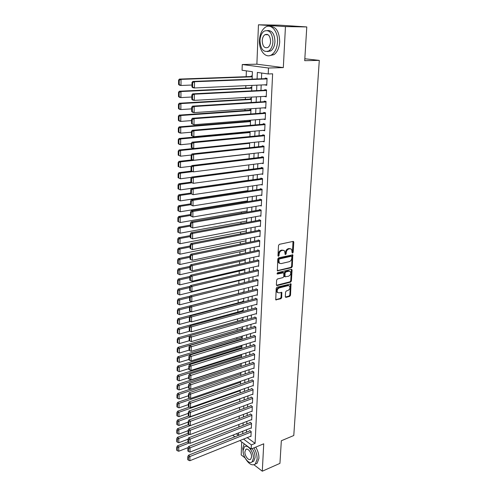 <?xml version="1.0" encoding="UTF-8"?>
<svg xmlns="http://www.w3.org/2000/svg" width="496" height="496" viewBox="0 0 496 496"><rect width="100%" height="100%" fill="white"/><g stroke="black" fill="none" stroke-linecap="round" stroke-linejoin="round"><path stroke-width="0.74" d="M292.597 253.115L293.161 252.334L293.787 242.203L293.093 241.409L279.347 244.336L278.516 245.477L277.965 255.75L278.467 256.302L279.043 255.508L279.112 254.188C279.366 252.284 280.246 251.075 281.747 250.554L282.9 250.306L284.58 250.827L285.219 254.584L286.155 253.909L286.229 252.594C286.49 250.703 287.358 249.507 288.833 248.998L289.968 248.744L291.605 249.246L292.113 252.569L292.597 253.115M292.119 252.743L292.485 252.061L293.006 241.428M277.977 255.942L278.442 253.902L279.112 254.188M285.101 254.33L285.553 252.315L286.229 252.594M267.245 34.323L266.997 34.714M285.312 296.658L286 297.371L289.726 296.366L290.513 295.256L291.016 283.892L277.004 287.221L276.191 288.35L275.757 299.838L280.897 298.753L281.697 297.637L281.802 292.429L278.988 292.876L277.531 292.454C276.718 290.532 277.295 289.019 279.267 287.922L288.145 285.622L289.54 286.025C290.358 287.922 289.794 289.422 287.847 290.538L286.384 290.923L285.584 292.039L285.312 296.658M247.25 437.608L255.099 443.374L251.367 444.912L251.181 449.023L239.89 440.572M306.782 26.933L285.454 26.598L258.459 24.8L279.515 25.166L306.782 26.933L304.711 60.686L319.294 60.388L293.781 435.513L281.337 440.752L279.942 463.369L262.297 471.2L263.729 443.796L251.181 449.023M258.459 24.8L256.878 64.189L283.321 67.605L285.454 26.598M283.321 67.605L268.491 68.014L268.218 73.966L257.35 72.422L257.089 78.963M255.099 443.374L272.62 73.817L268.218 73.966M291.481 267.691L292.28 266.581L292.789 254.863L278.609 257.808L277.791 258.943L277.351 270.804L291.481 267.691L290.811 267.406L291.611 266.29L292.206 254.721M292.07 270.078L291.394 281.021L290.6 282.131L277.097 285.584L276.384 284.847L276.638 280.116L277.456 278.981L282.993 277.605L283.799 276.483L283.811 272.75L277.5 274.003L277.121 273.885L277.574 272.676L291.381 269.328L292.07 270.078L291.4 269.793L290.73 280.717L291.394 281.021M241.713 441.93L241.192 454.931L245.012 457.882M253.983 464.795L262.297 471.2M241.546 355.452L240.634 354.894L240.616 355.328M241.881 346.692L240.963 346.146L240.944 346.586M242.222 337.85L241.298 337.317L241.279 337.764M242.563 328.935L241.633 328.408L241.614 328.86M242.904 319.932L241.974 319.418L241.955 319.87M243.251 310.849L242.315 310.347L242.296 310.806M243.604 301.68L242.662 301.19L242.643 301.649M243.765 292.33L243.009 291.952L242.997 292.417M249.066 131.645L249.054 132.048M250.523 120.85L249.488 120.621L249.463 121.167M250.945 109.839L249.903 109.622L249.879 110.18M251.373 98.71L250.319 98.518L250.3 99.076M251.801 87.476L250.747 87.296L250.722 87.86M264.963 84.816L266.755 85.318L267.071 78.337L265.261 78.064L265.236 78.647M264.455 96.385L266.234 96.856L266.544 89.95L264.752 89.646L264.728 90.222M263.946 107.83L265.72 108.277L266.03 101.438L264.244 101.11L264.219 101.674M263.45 119.158L265.211 119.579L265.521 112.809L263.742 112.449L263.717 113.014M263.004 130.361L264.709 130.764L265.013 124.062L263.246 123.671L263.221 124.229M262.663 141.447L264.213 141.831L264.511 135.203L262.756 134.782L262.731 135.334M262.297 152.408L263.717 152.787L264.015 146.227L262.272 145.781L262.248 146.326M261.925 163.265L263.233 163.637L263.525 157.139L261.789 156.668L261.764 157.207M261.535 174.009L262.75 174.375L263.035 167.946L261.318 167.443L261.293 167.977M261.144 184.642L262.272 185.002L262.558 178.641L260.84 178.107L260.822 178.641M260.741 195.176L261.795 195.529L262.08 189.224L260.375 188.672L260.35 189.199M260.338 205.598L261.324 205.945L261.609 199.708L259.916 199.125L259.892 199.646M259.935 215.921L260.865 216.262L261.138 210.087L259.458 209.479L259.433 209.994M259.526 226.139L260.4 226.48L260.679 220.36L259.005 219.734L258.98 220.243M259.117 236.257L259.947 236.592L260.22 230.535L258.559 229.884L258.534 230.386M258.714 246.283L259.495 246.611L259.768 240.61L258.112 239.934L258.087 240.436M258.304 256.203L259.048 256.525L259.315 250.585L257.672 249.891L257.647 250.387M257.895 266.03L258.608 266.352L258.875 260.468L257.238 259.749L257.213 260.239M257.492 275.764L258.168 276.08L258.435 270.252L256.804 269.514L256.785 269.998M257.089 285.405L257.734 285.721L257.994 279.949L256.376 279.186L256.358 279.663M256.686 294.953L257.306 295.263L257.567 289.546L255.955 288.759L255.936 289.236M256.289 304.414L256.885 304.718L257.139 299.057L255.533 298.251L255.514 298.722M255.893 313.782L256.463 314.086L256.711 308.475L255.118 307.65L255.099 308.115M255.496 323.063L256.041 323.361L256.296 317.806L254.708 316.963L254.69 317.421M255.099 332.258L255.626 332.556L255.874 327.05L254.299 326.182L254.281 326.641M254.708 341.366L255.217 341.657L255.465 336.207L253.896 335.321L253.878 335.78M254.324 350.393L254.814 350.678L255.056 345.278L253.499 344.373L253.475 344.825M253.94 359.333L254.411 359.619L254.653 354.268L253.103 353.344L253.084 353.791M253.555 368.193L254.014 368.478L254.25 363.171L252.706 362.235L252.687 362.675M253.177 376.972L253.617 377.251L253.853 372L252.321 371.039L252.297 371.479M252.799 385.677L253.227 385.95L253.462 380.742L251.931 379.769L251.912 380.203M252.427 394.295L252.836 394.568L253.072 389.41L251.553 388.418L251.534 388.845M252.055 402.839L252.452 403.112L252.681 397.997L251.174 396.986L251.156 397.414M251.683 411.308L252.073 411.575L252.303 406.503L250.796 405.48L250.778 405.908M251.317 419.697L251.695 419.963L251.918 414.941L250.424 413.9L250.406 414.321M250.957 428.017L251.323 428.277L251.546 423.299L250.058 422.245L250.04 422.66M261.696 73.036L261.448 78.796M261.187 84.99L260.958 90.415M260.691 96.596L260.468 101.909M260.202 108.085L259.985 113.286M259.724 119.455L259.507 124.552M259.241 130.708L259.03 135.693M258.769 141.844L258.565 146.723M258.304 152.867L258.1 157.647M257.839 163.779L257.641 168.454M257.381 174.573L257.188 179.155M256.928 185.268L256.736 189.745M256.475 195.852L256.289 200.235M256.029 206.33L255.849 210.62M255.589 216.702L255.415 220.9M255.155 226.97L254.981 231.08M254.721 237.138L254.553 241.155M254.293 247.213L254.126 251.143M253.871 257.182L253.71 261.026M253.45 267.059L253.295 270.816M253.034 276.836L252.879 280.513M252.625 286.527L252.47 290.117M252.216 296.118L252.067 299.634M251.813 305.623L251.67 309.051M251.416 315.034L251.274 318.389M251.019 324.359L250.877 327.639M250.629 333.591L250.492 336.796M250.238 342.742L250.102 345.873M249.854 351.807L249.724 354.863M249.469 360.79L249.345 363.773M249.091 369.687L248.967 372.601M248.719 378.504L248.595 381.35M248.347 387.24L248.229 390.017M247.981 395.901L247.864 398.61M247.616 404.476L247.504 407.123M247.256 412.982L247.144 415.561M246.896 421.408L246.791 423.925M246.543 429.759L246.438 432.208M250.592 436.257L250.951 436.517L251.174 431.582L249.693 430.516L249.674 430.925M246.376 70.86L246.165 76.706M245.849 85.672L245.762 88.096M245.427 97.464L245.359 99.367M245.012 109.126L244.962 110.521M244.602 120.671L244.571 121.563M244.199 132.091L244.181 132.494M242.085 191.512L242.067 191.977M241.719 201.798L241.688 202.61M241.36 211.99L241.316 213.137M241 222.078L240.944 223.56M240.641 232.072L240.579 233.876M240.293 241.967L240.219 244.088M239.94 251.77L239.859 254.206M239.599 261.485L239.5 264.219M239.258 271.101L239.146 274.133M238.917 280.624L238.799 283.954M238.582 290.067L238.458 293.57M238.235 299.758L238.13 302.839M237.894 309.374L237.801 312.027M237.559 318.903L237.479 321.135M237.224 328.34L237.156 330.15M236.89 337.689L236.84 339.09M236.561 346.946L236.524 347.95M236.232 356.116L236.214 356.729M252.235 76.117L251.174 75.962L251.15 76.527M249.482 131.607L250.108 131.756M247.423 190.7L247.845 190.842M247.095 200.93L247.454 201.054M246.76 211.06L247.07 211.172M240.523 363.698L241.211 364.132M240.572 372.539L240.882 372.738M319.294 60.388L304.829 58.764M252.123 79.149L252.408 71.715L242.067 70.246L242.259 64.523L268.491 68.014M256.878 64.189L242.259 64.523M234.862 436.809L232.729 435.209M243.536 439.103L251.367 444.912M256.835 85.182L256.612 90.632M256.364 96.844L256.147 102.176M255.893 108.382L255.682 113.609M255.434 119.803L255.223 124.918M254.975 131.099L254.77 136.109M254.522 142.284L254.324 147.182M254.07 153.351L253.878 158.15M253.63 164.306L253.437 169M253.189 175.15L253.003 179.744M252.755 185.882L252.576 190.377M252.321 196.509L252.148 200.911M251.9 207.024L251.726 211.333M251.478 217.44L251.305 221.656M251.057 227.751L250.889 231.874M250.647 237.956L250.48 241.992M250.238 248.068L250.077 252.011M249.829 258.075L249.674 261.931M249.426 267.989L249.277 271.758M249.029 277.803L248.88 281.492M248.639 287.525L248.49 291.127M248.248 297.154L248.105 300.675M247.864 306.689L247.721 310.13M247.479 316.132L247.343 319.498M247.101 325.488L246.965 328.78M246.723 334.757L246.593 337.968M246.351 343.939L246.227 347.076M245.985 353.034L245.861 356.097M245.619 362.043L245.495 365.037M245.26 370.971L245.136 373.897M244.9 379.818L244.782 382.67M244.54 388.579L244.429 391.369M244.193 397.265L244.082 399.987M243.84 405.871L243.734 408.524M243.499 414.402L243.393 416.987M243.158 422.852L243.052 425.376M242.817 431.229L242.718 433.69M236.356 433.777L238.489 435.358L238.582 432.896M238.805 427.025L238.905 424.495M239.128 418.612L239.227 416.014M239.456 410.118L239.556 407.452M239.779 401.549L239.884 398.815M240.114 392.9L240.219 390.104M240.448 384.171L240.554 381.306M240.783 375.367L240.895 372.428M241.124 366.476L241.242 363.469M241.465 357.504L241.583 354.423M241.812 348.446L241.936 345.297M242.166 339.307L242.29 336.077M242.519 330.076L242.643 326.777M242.873 320.763L243.003 317.384M243.232 311.358L243.369 307.898M243.598 301.866L243.734 298.325M243.964 292.28L244.1 288.66L179.639 304.829L178.033 304.122L178.052 300.657L177.469 300.316L177.45 303.781L178.033 304.122M244.336 282.602L244.478 278.901M244.708 272.831L244.85 269.043M245.086 262.961L245.235 259.092M245.464 252.997L245.619 249.042M245.855 242.935L246.01 238.886M246.239 232.773L246.4 228.637M246.636 222.512L246.797 218.277M247.033 212.145L247.194 207.818M247.43 201.68L247.603 197.253M247.839 191.103L248.006 186.583M248.248 180.42L248.422 175.801M248.657 169.626L248.837 164.908M249.073 158.72L249.259 153.903M249.494 147.709L249.686 142.78M249.922 136.58L250.114 131.545M250.356 125.333L250.548 120.193M250.79 113.968L250.988 108.717M251.23 102.486L251.435 97.123M251.67 90.88L251.881 85.405M264.957 85.027L266.774 84.946M264.449 96.534L266.253 96.435M263.946 107.923L265.744 107.799M263.444 119.195L265.236 119.052M277.357 292.504L277.673 292.597M290.637 248.719L289.968 248.744M285.553 252.315C285.808 250.43 286.676 249.234 288.157 248.725L289.292 248.471M283.6 250.282L282.9 250.306M278.442 253.902C278.696 252.005 279.57 250.796 281.071 250.282L282.224 250.027M277.258 270.661L290.811 267.406M291.859 256.761L291.375 256.221L279.384 258.962L278.808 259.755L279.298 263.097L281.015 263.624L289.193 261.708C290.656 261.187 291.518 259.997 291.772 258.131L291.859 256.761M291.443 256.209L290.699 255.942L291.375 256.221M279.583 263.357L278.628 262.806L278.064 260.853L278.138 259.464L278.715 258.676L290.699 255.942M276.452 285.274L289.931 281.827L290.73 280.717M283.414 272.571L282.615 272.298L277.016 273.656M288.672 276.191C290.644 275.075 291.208 273.55 290.358 271.61L288.976 271.2L285.845 271.963L285.039 273.085L285.02 276.811L288.672 276.191M289.534 271.169L288.306 270.909L288.976 271.2M284.747 276.687L284.189 275.925L284.369 272.794L285.175 271.672L288.306 270.909M291.4 269.793L291.326 269.34M288.74 285.578L287.482 285.318L288.145 285.622M276.873 292.138C276.061 290.222 276.638 288.709 278.603 287.612L287.482 285.318M276.309 299.999L275.658 299.683L280.24 298.437L281.04 297.321L281.244 292.28M285.367 297.048L289.069 296.05L289.856 294.946L290.451 283.755M252.222 76.489L179.397 79.087L181.034 79.372L252.21 76.812M191.958 85.021L180.997 85.479L179.36 85.176L178.56 84.407L179.217 84.525L179.242 80.253L178.585 80.135L178.56 84.407M179.242 80.253L181.034 79.372L180.997 85.479L179.217 84.525M178.585 80.135L179.397 79.087M266.78 84.735L194.438 87.972L192.721 87.656L191.94 86.874L192.622 87.005L192.671 82.627L191.989 82.503L191.94 86.874M267.059 78.579L192.789 81.425L194.513 81.728L194.438 87.972L192.622 87.005M267.046 78.92L194.513 81.728L192.671 82.627M192.789 81.425L191.989 82.503M277.537 41.931C278.281 31.465 271.107 23.052 265.292 27.28C261.807 29.847 259.867 34.187 259.464 40.288C258.813 50.604 265.868 59.012 271.808 54.69C275.168 52.198 277.078 47.945 277.537 41.931M269.502 55.682L273.966 54.659C277.326 52.173 279.242 47.932 279.707 41.931C279.391 31.701 276.098 26.505 269.836 26.344M267.598 30.523C272.217 30.411 274.666 34.137 274.945 41.695C274.617 46.035 273.24 49.104 270.81 50.908L267.375 51.59M272.943 41.695C272.354 32.885 269.415 29.369 264.114 31.149C261.628 32.996 260.239 36.115 259.947 40.511C260.536 49.265 263.5 52.737 268.82 50.927C271.244 49.123 272.62 46.047 272.943 41.695M262.217 40.715C262.601 46.364 264.504 48.608 267.927 47.442C269.502 46.277 270.388 44.293 270.593 41.484C270.215 35.811 268.317 33.548 264.901 34.701C263.302 35.886 262.409 37.888 262.217 40.715M245.718 459.029C249.147 464.324 252.346 465.992 255.316 464.033L257.126 459.153C257.207 455.359 256.147 451.596 253.94 447.869M244.168 443.771L242.792 448.297L243.257 452.829M255.217 464.126L257.114 463.258L258.931 458.378C259.017 454.59 257.957 450.833 255.75 447.119M245.929 446.251L246.797 445.737M252.185 448.601C254.15 451.447 255.118 454.448 255.074 457.603L253.772 461.131L252.303 461.764M253.413 458.316C253.933 451.974 247.349 443.703 244.416 446.871L243.102 450.473C242.606 456.723 249.104 465.025 252.111 461.844L253.413 458.316M244.906 451.85C244.59 455.886 248.781 461.237 250.709 459.184L251.553 456.903C251.887 452.823 247.653 447.491 245.756 449.537L244.906 451.85M251.788 87.811L179.329 91.227L180.959 91.549L251.776 88.183M191.822 97.005L180.922 97.588L179.298 97.253L178.504 96.515L179.149 96.652L179.174 92.423L178.523 92.293L178.504 96.515M179.174 92.423L180.959 91.549L180.922 97.588L179.149 96.652M178.523 92.293L179.329 91.227M251.36 99.014L179.261 103.242L180.885 103.596L251.342 99.436M191.692 108.866L180.848 109.566L179.23 109.194L178.442 108.494L179.087 108.643L179.112 104.464L178.461 104.321L178.442 108.494M179.112 104.464L180.885 103.596L180.848 109.566L179.087 108.643M178.461 104.321L179.261 103.242M250.939 110.106L179.199 115.122L180.811 115.506L250.92 110.571M191.561 120.596L180.773 121.415L179.168 121.012L178.38 120.348L179.025 120.503L179.044 116.368L178.399 116.213L178.38 120.348M179.044 116.368L180.811 115.506L180.773 121.415L179.025 120.503M178.399 116.213L179.199 115.122M250.517 121.08L179.137 126.871L180.736 127.292L250.499 121.594M191.431 132.203L180.699 133.133L179.099 132.699L178.318 132.066L178.963 132.24L178.982 128.148L178.343 127.98L178.318 132.066M178.982 128.148L180.736 127.292L180.699 133.133L178.963 132.24M178.343 127.98L179.137 126.871M266.265 96.28L194.283 100.366L192.578 100.012L191.797 99.268L192.479 99.405L192.529 95.083L191.847 94.947L191.797 99.268M266.538 90.129L192.646 93.849L194.358 94.184L194.283 100.366L192.479 99.405M266.519 90.526L194.358 94.184L192.529 95.083M192.646 93.849L191.847 94.947M265.751 107.706L194.134 112.617L192.436 112.226L191.661 111.519L192.343 111.674L192.392 107.396L191.71 107.241L191.661 111.519M266.023 101.562L192.51 106.132L194.209 106.504L194.134 112.617L192.343 111.674M266.005 102.009L194.209 106.504L192.392 107.396M192.51 106.132L191.71 107.241M265.236 119.015L193.986 124.732L191.53 123.634L192.2 123.802L192.25 119.573L191.574 119.406L191.53 123.634M265.515 112.877L192.367 118.284L194.06 118.687L193.986 124.732L192.2 123.802M265.49 113.373L194.06 118.687L192.25 119.573M192.367 118.284L191.574 119.406M264.734 130.206L193.837 136.71L191.394 135.613L192.064 135.799L192.113 131.614L191.444 131.434L191.394 135.613M265.013 124.081L192.231 130.299L193.911 130.733L193.837 136.71L192.064 135.799M264.988 124.626L193.911 130.733L192.113 131.614M192.231 130.299L191.444 131.434M250.102 131.948L179.068 138.496L180.668 138.948L250.077 132.513M191.307 143.679L180.631 144.733L179.037 144.262L178.262 143.66L178.895 143.846L178.92 139.798L178.281 139.618L178.262 143.66M178.92 139.798L180.668 138.948L180.631 144.733L178.895 143.846M178.281 139.618L179.068 138.496M264.238 141.279L193.694 148.558L191.264 147.467L191.927 147.659L191.977 143.524L191.307 143.332L191.264 147.467M264.393 135.172L192.095 142.178L193.762 142.65L193.694 148.558L191.927 147.659M264.486 135.755L193.762 142.65L191.977 143.524M192.095 142.178L191.307 143.332M193.508 148.502L179.006 149.997L180.594 150.48L249.668 143.319M191.22 155.037L180.556 156.203L178.207 155.136L178.839 155.329L178.858 151.323L178.225 151.131L178.207 155.136M178.858 151.323L180.594 150.48L180.556 156.203L178.839 155.329M178.225 151.131L179.006 149.997M263.742 152.247L193.545 160.276L191.134 159.185L191.797 159.39L191.84 155.298L191.177 155.099L191.134 159.185M263.76 146.165L191.958 153.934L193.62 154.436L193.545 160.276L191.797 159.39M263.99 146.779L193.62 154.436L191.84 155.298M191.958 153.934L191.177 155.099M192.231 159.867L178.944 161.38L180.525 161.888L249.252 154.014M191.369 166.247L180.488 167.549L178.145 166.482L178.777 166.693L178.796 162.731L178.163 162.527L178.145 166.482M178.796 162.731L180.525 161.888L180.488 167.549L178.777 166.693M178.163 162.527L178.944 161.38M263.258 163.097L193.403 171.87L191.003 170.779L191.661 170.996L191.71 166.954L191.047 166.737L191.003 170.779M263.159 157.04L191.822 165.552L193.477 166.092L193.403 171.87L191.661 170.996M263.5 157.685L193.477 166.092L191.71 166.954M191.822 165.552L191.047 166.737M191.419 171.077L178.882 172.639L180.451 173.178L192.721 171.641M191.512 177.332L180.42 178.777L178.089 177.711L178.715 177.934L178.734 174.015L178.107 173.798L178.089 177.711M178.734 174.015L180.451 173.178L180.42 178.777L178.715 177.934M178.107 173.798L178.882 172.639M262.775 173.842L193.266 183.34L190.873 182.249L191.53 182.478L191.574 178.473L190.917 178.244L190.873 182.249M262.576 167.809L191.692 177.053L193.335 177.618L193.266 183.34L191.53 182.478M263.01 168.479L193.335 177.618L191.574 178.473M191.692 177.053L190.917 178.244M190.873 182.15L178.827 183.78L180.383 184.351L191.754 182.801M248.248 180.302L180.352 189.887L178.033 188.827L178.653 189.057L178.678 185.182L178.052 184.952L178.033 188.827M178.678 185.182L180.383 184.351L180.352 189.887L178.653 189.057M178.052 184.952L178.827 183.78M262.291 184.475L193.124 194.68L190.749 193.589L191.4 193.837L191.444 189.875L190.793 189.633L190.749 193.589M262.012 178.473L191.561 188.43L193.192 189.026L193.124 194.68L191.4 193.837M262.533 179.168L193.192 189.026L191.444 189.875M191.561 188.43L190.793 189.633M190.755 193.056L178.765 194.804L180.315 195.399L191.109 193.824M247.851 190.638L180.284 200.886L177.977 199.82L178.597 200.068L178.616 196.224L177.996 195.988L177.977 199.82M178.616 196.224L180.315 195.399L180.284 200.886L178.597 200.068M177.996 195.988L178.765 194.804M261.82 195.002L192.987 205.908L190.625 204.817L191.27 205.071L191.313 201.153L190.669 200.899L190.625 204.817M261.466 189.026L191.431 199.683L193.056 200.31L192.987 205.908L191.27 205.071M262.055 189.751L193.056 200.31L191.313 201.153M191.431 199.683L190.669 200.899M190.631 203.856L178.703 205.716L180.246 206.342L190.625 204.712M247.461 200.868L180.215 211.767L177.921 210.701L178.535 210.961L178.56 207.161L177.94 206.906L177.921 210.701M178.56 207.161L180.246 206.342L180.215 211.767L178.535 210.961M177.94 206.906L178.703 205.716M261.349 205.431L192.851 217.006L190.501 215.921L191.146 216.188L191.189 212.313L190.545 212.046L190.501 215.921M260.939 199.479L191.301 210.819L192.919 211.47L192.851 217.006L191.146 216.188M261.584 200.229L192.919 211.47L191.189 212.313M191.301 210.819L190.545 212.046M190.514 214.539L178.647 216.51L180.184 217.161L190.507 215.438M247.076 211.005L180.147 222.537L177.866 221.47L178.479 221.737L178.498 217.98L177.884 217.719L177.866 221.47M178.498 217.98L180.184 217.161L180.147 222.537L178.479 221.737M177.884 217.719L178.647 216.51M260.884 215.748L192.715 227.993L190.377 226.908L191.016 227.187L191.059 223.349L190.421 223.076L190.377 226.908M260.419 209.827L191.177 221.836L192.783 222.518L192.715 227.993L191.016 227.187M261.119 210.602L192.783 222.518L191.059 223.349M191.177 221.836L190.421 223.076M190.396 225.116L178.591 227.199L180.116 227.875L190.39 226.058M246.692 221.042L180.085 233.194L177.81 232.134L178.424 232.407L178.442 228.687L177.828 228.414L177.81 232.134M178.442 228.687L180.116 227.875L180.085 233.194L178.424 232.407M177.828 228.414L178.591 227.199M260.425 225.971L192.584 238.867L190.253 237.776L190.892 238.068L190.935 234.273L190.297 233.988L190.253 237.776M259.91 220.069L191.053 232.736L192.646 233.442L192.584 238.867L190.892 238.068M260.654 220.869L192.646 233.442L190.935 234.273M191.053 232.736L190.297 233.988M190.278 235.581L178.529 237.776L180.048 238.477L190.272 236.567M246.307 230.981L180.017 243.741L178.368 242.966L178.386 239.283L177.779 239.004L177.76 242.68L178.368 242.966M178.386 239.283L180.048 238.477L180.017 243.741M177.779 239.004L178.529 237.776M259.972 236.09L192.448 249.624L192.516 244.255L190.929 243.524L190.179 244.782L190.135 248.539L190.768 248.837L190.811 245.08L190.179 244.782M259.408 230.218L190.929 243.524M260.195 231.043L192.516 244.255L190.811 245.08M190.768 248.837L192.448 249.624M190.166 245.948L178.473 248.242L179.986 248.973L190.154 246.965M245.935 240.827L179.955 254.181L178.306 253.419L178.331 249.773L177.723 249.482L177.704 253.121L178.306 253.419M178.331 249.773L179.986 248.973L179.955 254.181M177.723 249.482L178.473 248.242M259.52 246.109L192.318 260.264L192.386 254.956L190.805 254.194L190.061 255.471L190.018 259.185L190.65 259.495L190.687 255.775L190.061 255.471M258.918 240.262L190.805 254.194M259.743 241.112L192.386 254.956L190.687 255.775M190.65 259.495L192.318 260.264M190.049 256.209L178.417 258.608L179.918 259.365L190.036 257.263M245.557 250.579L179.887 264.517L178.25 263.767L178.275 260.158L177.673 259.854L177.655 263.463L178.25 263.767M178.275 260.158L179.918 259.365L179.887 264.517M177.673 259.854L178.417 258.608M259.073 256.035L192.188 270.804L192.256 265.546L190.681 264.759L189.943 266.042L189.9 269.719L190.526 270.041L190.569 266.358L189.943 266.042M258.441 250.213L190.681 264.759M259.296 251.081L192.256 265.546L190.569 266.358M190.526 270.041L192.188 270.804M189.937 266.364L178.362 268.869L179.856 269.644L189.925 267.462M245.191 260.239L179.825 274.747L178.2 274.009L178.219 270.438L177.618 270.122L177.599 273.693L178.2 274.009M178.219 270.438L179.856 269.644L179.825 274.747M177.618 270.122L178.362 268.869M258.633 265.862L192.064 281.226L192.126 276.03L190.563 275.212L189.825 276.508L189.782 280.147L190.408 280.476L190.452 276.836L189.825 276.508M257.963 260.071L190.563 275.212M258.85 260.958L192.126 276.03L190.452 276.836M190.408 280.476L192.064 281.226M189.881 276.408L178.306 279.025L179.794 279.825L189.813 277.555M244.826 269.812L179.763 284.878L178.145 284.146L178.163 280.612L177.568 280.29L177.549 283.824L178.145 284.146M178.163 280.612L179.794 279.825L179.763 284.878M177.568 280.29L178.306 279.025M258.193 275.596L191.933 291.543L192.002 286.397L190.445 285.56L189.708 286.868L189.67 290.464L190.29 290.805L190.328 287.203L189.708 286.868M257.498 269.83L190.445 285.56M258.41 270.742L192.002 286.397L190.328 287.203M190.29 290.805L191.933 291.543M190.024 286.31L178.25 289.075L179.732 289.9L189.701 287.544M244.46 279.291L179.701 294.903L178.089 294.184L178.107 290.687L177.518 290.352L177.5 293.849L178.089 294.184M178.107 290.687L179.732 289.9L179.701 294.903M177.518 290.352L178.25 289.075M257.759 285.237L191.809 301.76L191.871 296.664L190.328 295.802L189.596 297.116L189.553 300.681L190.173 301.029L190.21 297.464L189.596 297.116M257.04 279.496L190.328 295.802M257.976 280.432L191.871 296.664L190.21 297.464M190.173 301.029L191.809 301.76M190.16 296.106L178.194 299.032L179.67 299.882L189.59 297.439M178.052 300.657L179.67 299.882L179.639 304.829M177.469 300.316L178.194 299.032M257.331 294.785L191.685 311.872L191.747 306.826L190.21 305.945L189.484 307.266L189.441 310.794L190.055 311.153L190.098 307.619L189.484 307.266M256.587 289.069L190.21 305.945M257.542 290.024L191.747 306.826L190.098 307.619M190.055 311.153L191.685 311.872M243.617 292.256L178.145 308.89L179.608 309.758L189.497 307.235M191.177 311.649L179.577 314.662L177.983 313.962L178.002 310.533L177.413 310.18L177.401 313.615L177.983 313.962M178.002 310.533L179.608 309.758L179.577 314.662M177.413 310.18L178.145 308.89M256.903 304.246L191.561 321.879L191.623 316.888L190.092 315.977L189.367 317.31L189.329 320.8L189.943 321.172L189.98 317.676L189.367 317.31M256.141 298.555L190.092 315.977M257.114 299.528L191.623 316.888L189.98 317.676M189.943 321.172L191.561 321.879M243.245 301.494L178.089 318.649L179.546 319.542L189.602 316.882M190.538 321.427L179.521 324.396L177.934 323.708L177.946 320.311L177.363 319.951L177.351 323.349L177.934 323.708M177.946 320.311L179.546 319.542L179.521 324.396M177.363 319.951L178.089 318.649M256.482 313.615L191.444 331.787L191.499 326.845L189.98 325.915L189.261 327.255L189.218 330.708L189.825 331.086L189.869 327.627L189.261 327.255M255.7 307.954L189.98 325.915M256.692 308.946L191.499 326.845L189.869 327.627M189.825 331.086L191.444 331.787M242.873 310.645L178.039 328.315L179.49 329.226L189.701 326.43M189.912 331.123L179.459 334.031L177.878 333.355L177.897 329.989L177.32 329.623L177.301 332.983L177.878 333.355M177.897 329.989L179.49 329.226L179.459 334.031M177.32 329.623L178.039 328.315M256.066 322.902L191.32 341.595L191.382 336.703L189.869 335.749L189.15 337.1L189.112 340.523L189.714 340.907L189.751 337.478L189.15 337.1M255.266 317.26L189.869 335.749M256.271 318.271L189.751 337.478M189.714 340.907L191.32 341.595M242.513 319.715L177.983 337.881L179.428 338.818L189.794 335.885M189.398 340.702L179.403 343.579L177.828 342.91L177.847 339.574L177.27 339.202L177.252 342.531L177.828 342.91M177.847 339.574L179.428 338.818L179.403 343.579M177.27 339.202L177.983 337.881M255.651 332.097L191.202 351.304L191.264 346.462L189.757 345.489L189.038 346.847L189.001 350.232L189.602 350.629L189.639 347.237L189.038 346.847M254.839 326.48L189.757 345.489M255.855 327.509L189.639 347.237M189.602 350.629L191.202 351.304M242.153 328.699L177.934 347.361L179.372 348.316L242.525 329.883M189.001 350.164L179.341 353.028L177.779 352.371L177.797 349.066L177.221 348.688L177.202 351.986L177.779 352.371M177.797 349.066L179.372 348.316L179.341 353.028M177.221 348.688L177.934 347.361M255.242 341.205L191.084 360.921L191.14 356.122L189.646 355.13L188.933 356.494L188.895 359.848L189.491 360.251L189.534 356.897L188.933 356.494M254.417 335.612L189.646 355.13M255.446 336.66L189.534 356.897M189.491 360.251L191.084 360.921M241.794 337.609L177.884 356.748L179.31 357.721L242.184 338.811M188.902 359.451L179.285 362.39L177.729 361.739L177.742 358.472L177.171 358.081L177.159 361.348L177.729 361.739M177.742 358.472L179.31 357.721L179.285 362.39M177.171 358.081L177.884 356.748M254.832 350.232L190.966 370.438L191.022 365.688L189.534 364.678L188.827 366.048L188.79 369.371L189.385 369.78L189.422 366.457L188.827 366.048M253.995 344.664L189.534 364.678M255.037 345.731L189.422 366.457M189.385 369.78L190.966 370.438M241.447 346.431L177.835 366.042L179.254 367.034L241.843 347.653M188.796 368.652L179.223 371.659L177.673 371.02L177.692 367.784L177.128 367.381L177.109 370.617L177.673 371.02M177.692 367.784L179.254 367.034L179.223 371.659M177.128 367.381L177.835 366.042M254.429 359.172L190.848 379.868L190.91 375.162L189.422 374.127L188.722 375.509L188.685 378.801L189.274 379.217L189.311 375.925L188.722 375.509M253.58 353.629L189.422 374.127M254.634 354.714L189.311 375.925M189.274 379.217L190.848 379.868M241.099 355.179L177.785 375.249L179.199 376.259L241.509 356.419M188.697 377.766L179.168 380.841L177.63 380.209L177.642 377.003L177.078 376.594L177.06 379.8L177.63 380.209M177.642 377.003L179.199 376.259L179.168 380.841M177.078 376.594L177.785 375.249M254.033 368.038L190.737 389.199L190.793 384.543L189.317 383.489L188.616 384.877L188.579 388.139L189.168 388.56L189.205 385.299L188.616 384.877M253.171 362.52L189.317 383.489M254.231 363.618L189.205 385.299M189.168 388.56L190.737 389.199M240.752 363.847L177.735 384.369L179.143 385.398L241.174 365.112M188.598 386.793L179.112 389.937L177.58 389.31L177.593 386.136L177.035 385.721L177.016 388.895L177.58 389.31M177.593 386.136L179.143 385.398L179.112 389.937M177.035 385.721L177.735 384.369M253.636 376.817L190.625 398.443L190.681 393.836L189.212 392.758L188.511 394.159L188.48 397.383L189.063 397.817L189.1 394.587L188.511 394.159M252.768 371.324L189.212 392.758M253.834 372.434L189.1 394.587M189.063 397.817L190.625 398.443M190.52 389.112L177.686 393.402L179.087 394.45L240.845 373.717M188.499 395.734L179.056 398.945L177.531 398.331L177.549 395.182L176.985 394.766L176.973 397.91L177.531 398.331M177.549 395.182L179.087 394.45L179.056 398.945M176.985 394.766L177.686 393.402M253.245 385.516L190.507 407.6L190.569 403.031L189.106 401.94L188.412 403.347L188.375 406.54L188.957 406.98L188.995 403.781L188.412 403.347M252.371 380.048L189.106 401.94M253.444 381.176L188.995 403.781M188.957 406.98L190.507 407.6M189.894 398.152L177.636 402.349L179.031 403.415L240.523 382.255M188.399 404.593L179 407.867L177.481 407.266L177.5 404.147L176.942 403.719L176.923 406.832L177.481 407.266M177.5 404.147L179.031 403.415L179 407.867M176.942 403.719L177.636 402.349M252.855 394.14L190.402 416.665L190.452 412.145L189.001 411.035L188.306 412.443L188.275 415.605L188.852 416.057L188.889 412.889L188.306 412.443M251.974 388.69L189.001 411.035M253.053 389.837L188.889 412.889M188.852 416.057L190.402 416.665M189.28 407.111L177.587 411.215L178.975 412.3L240.194 390.712M188.3 413.373L178.951 416.708L177.432 416.113L177.45 413.025L176.898 412.591L176.88 415.673L177.432 416.113M177.45 413.025L178.975 412.3L178.951 416.708M176.898 412.591L177.587 411.215M252.47 402.684L190.29 425.649L190.346 421.166L188.895 420.038L188.207 421.457L188.176 424.588L188.753 425.047L188.784 421.91L188.207 421.457M251.577 397.259L188.895 420.038M252.662 398.424L188.784 421.91M188.753 425.047L190.29 425.649M188.74 415.97L177.537 419.994L178.92 421.098L239.878 399.094M188.201 422.065L178.895 425.469L177.388 424.88L177.401 421.817L176.849 421.377L176.836 424.433L177.388 424.88M177.401 421.817L178.92 421.098L178.895 425.469M176.849 421.377L177.537 419.994M252.092 411.153L190.179 434.539L190.235 430.106L188.796 428.959L188.108 430.379L188.077 433.485L188.647 433.95L188.685 430.844L188.108 430.379M251.193 405.753L188.796 428.959M252.284 406.925L188.685 430.844M188.647 433.95L190.179 434.539M188.331 424.712L177.494 428.699L178.864 429.815L190.222 425.624M188.108 430.683L178.839 434.143L177.339 433.566L177.357 430.534L176.805 430.082L176.793 433.113L177.339 433.566M177.357 430.534L178.864 429.815L178.839 434.143M176.805 430.082L177.494 428.699M251.714 419.548L190.073 443.356L190.123 438.96L188.691 437.794L188.009 439.227L187.978 442.296L188.548 442.767L188.585 439.692L188.009 439.227M250.809 414.166L188.691 437.794M251.9 415.357L188.585 439.692M188.548 442.767L190.073 443.356M188.077 433.318L177.444 437.317L178.814 438.452L189.683 434.347M188.015 439.22L178.789 442.736L177.295 442.165L177.308 439.165L176.762 438.712L176.75 441.713L177.295 442.165M177.308 439.165L178.814 438.452L178.789 442.736M176.762 438.712L177.444 437.317M251.342 427.862L189.962 452.079L190.018 447.727L188.592 446.549L187.916 447.981L187.879 451.025L188.449 451.503L188.48 448.452L187.916 447.981M250.43 422.505L188.592 446.549M251.528 423.714L188.48 448.452M188.449 451.503L189.962 452.079M187.984 441.793L177.401 445.861L178.758 447.008L189.156 443.002M188.089 447.609L178.734 451.255L177.246 450.69L177.264 447.721L176.719 447.256L176.706 450.232L177.246 450.69M177.264 447.721L178.758 447.008L178.734 451.255M176.719 447.256L177.401 445.861M250.97 436.108L189.856 460.728L189.912 456.413L188.492 455.216L187.817 456.655L187.786 459.674L188.35 460.158L188.381 457.138L187.817 456.655M250.052 430.776L188.492 455.216M251.156 431.997L188.381 457.138M188.35 460.158L189.856 460.728M292.485 252.061L293.161 252.334M278.368 255.223L279.043 255.508M285.479 253.63L286.155 253.909M288.157 248.725L288.833 248.998M281.071 250.282L281.747 250.554M293.105 241.936L293.787 242.203M277.276 270.692L277.89 270.965M292.293 255.204L292.969 255.483M291.611 266.29L292.28 266.581M278.715 258.676L279.384 258.962M278.138 259.464L278.808 259.755M278.064 260.853L278.733 261.138M289.931 281.827L290.6 282.131M276.458 285.293L277.097 285.584M282.615 272.298L283.278 272.589M277.066 273.804L277.5 274.003M285.175 271.672L285.845 271.963M284.369 272.794L285.039 273.085M284.189 275.925L284.853 276.222M278.603 287.612L279.267 287.922M281.306 292.683L281.964 293M281.04 297.321L281.697 297.637M280.24 298.437L280.897 298.753M290.513 284.171L291.183 284.468M289.856 294.946L290.513 295.256M289.069 296.05L289.726 296.366M285.38 297.073L286 297.371M293.167 241.397L293.595 241.564M292.373 254.69L292.789 254.863M278.628 262.806L279.298 263.097M284.357 276.514L285.02 276.811M291.505 269.309L291.896 269.483M281.43 292.256L281.802 292.429M290.644 283.724L291.016 283.892M268.069 34.726L264.901 34.701M270.81 50.908L268.82 50.927M271.808 54.69L273.966 54.659M246.723 449.134L245.756 449.537M253.772 461.131L252.111 461.844M255.316 464.033L257.114 463.258"/></g></svg>
